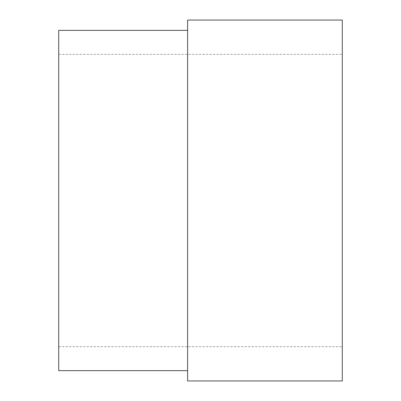 <?xml version="1.0" encoding="UTF-8"?>
<svg xmlns="http://www.w3.org/2000/svg" width="401" height="401" viewBox="0 0 401 401"><rect width="100%" height="100%" fill="white"/><g stroke="black" fill="none" stroke-linecap="round" stroke-linejoin="round"><path stroke-width="0.3" stroke-dasharray="2 1.5" d="M342.284 380.95L342.284 20.05M58.716 30.361L58.716 370.639M187.613 380.95L187.613 20.05M187.613 200.5L187.613 30.361L187.613 200.5M342.284 200.5L342.284 346.664L342.284 200.5M58.716 200.5L58.716 346.664L58.716 200.5M58.716 54.336L342.284 54.336M58.716 346.664L342.284 346.664"/><path stroke-width="0.6" d="M187.613 370.639L58.716 370.639L58.716 30.361L187.613 30.361M342.284 200.5L342.284 380.95L187.613 380.95L187.613 20.05L342.284 20.05L342.284 200.5"/></g></svg>
